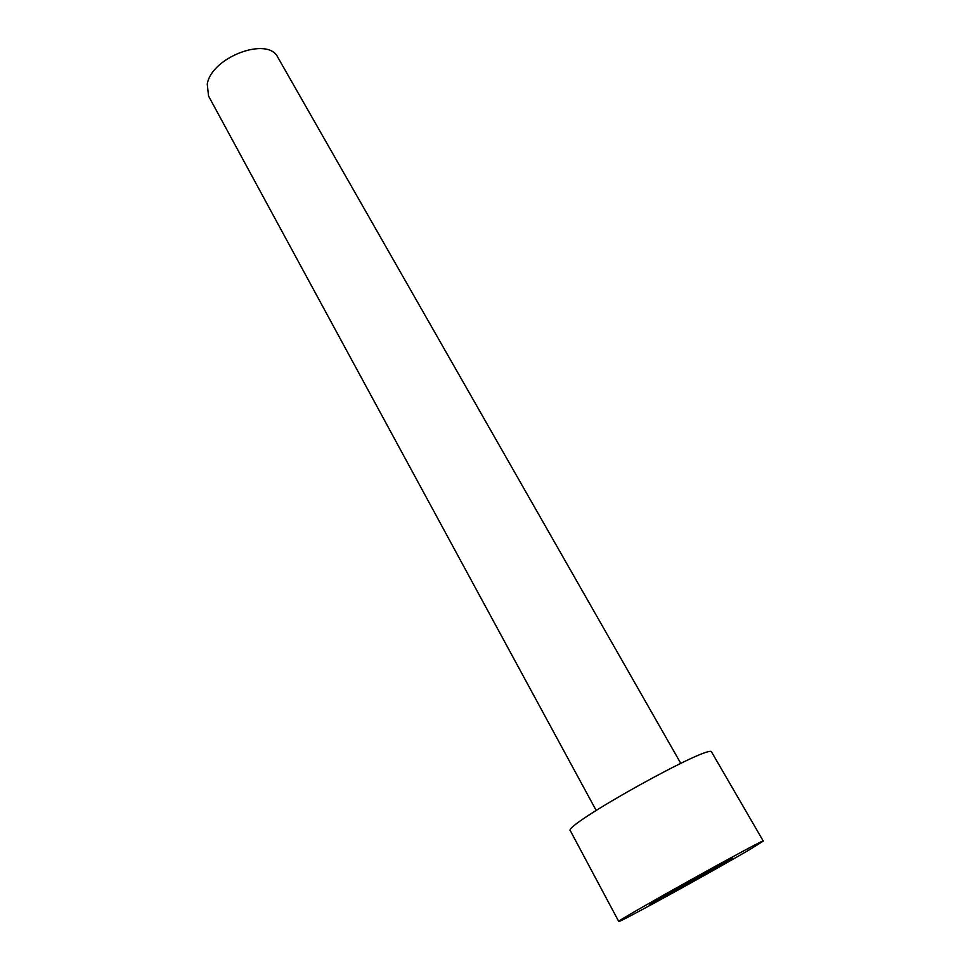 <?xml version="1.0" encoding="UTF-8"?>
<svg xmlns="http://www.w3.org/2000/svg" width="970" height="970" viewBox="0 0 970 970"><rect width="100%" height="100%" fill="white"/><g stroke="black" fill="none" stroke-linecap="round" stroke-linejoin="round"><path stroke-width="1.45" d="M752.647 847.816L763.269 841.063C767.525 836.661 612.773 922.797 618.751 921.5C617.623 923.707 719.073 867.835 752.647 847.816M671.434 893.043L649.403 904.537L668.936 892.837L732.714 858.147L671.434 893.043L670.767 891.818M763.269 841.063L711.689 752.174C712.453 742.098 561.424 826.161 570.384 830.817L618.751 921.5M596.162 810.423L208.538 96.018L207.253 84.075C211.545 57.012 268.302 35.938 277.869 57.424L680.77 763.341M711.349 869.229L712.029 870.429"/></g></svg>
